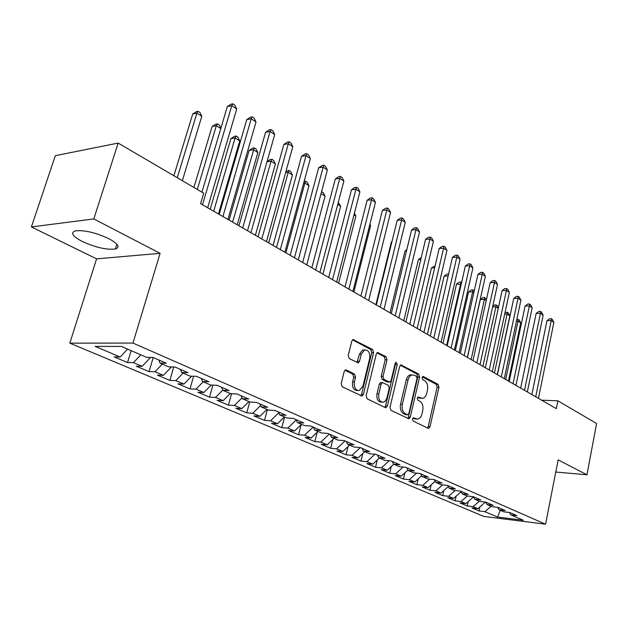 <?xml version="1.0" encoding="UTF-8"?>
<svg xmlns="http://www.w3.org/2000/svg" width="628" height="628" viewBox="0 0 628 628"><rect width="100%" height="100%" fill="white"/><g stroke="black" fill="none" stroke-linecap="round" stroke-linejoin="round"><path stroke-width="0.94" d="M412.463 418.962L413.098 421.027L428.108 428.272L428.665 428.367L429.999 426.734L438.956 387.272L438.093 384.383L423.382 376.557L422.04 377.569L422.668 379.634L424.599 380.654C427.213 382.515 428.163 385.647 427.456 390.043L426.695 393.34C425.957 396.197 424.606 397.885 422.66 398.411L418.162 397.053L417.275 398.168L417.91 400.232L419.857 401.214C422.495 403.027 423.453 406.151 422.738 410.586L421.969 413.923C421.184 416.914 419.771 418.648 417.714 419.127L413.397 417.816L412.463 418.962M82.292 241.482C95.644 247.503 106.674 250.015 115.379 249.002C120.388 247.259 118.205 243.813 108.84 238.664C95.527 232.541 84.372 229.934 75.391 230.845C70.179 232.713 72.479 236.254 82.292 241.482M556.479 468.48L556.683 467.436M346.397 370.033L345.479 369.955L344.175 371.588L341.169 383.598L342.213 386.777L362.011 396.056L363.384 394.384L373.582 352.646L372.6 349.529L352.991 339.552L351.798 341.114L348.218 355.417L349.254 358.596L358.274 362.843L359.538 361.233L361.273 354.2L364.53 349.992C368.518 349.914 370.237 352.779 369.68 358.58L362.937 386.11L359.31 390.545C355.448 390.412 353.823 387.531 354.42 381.91L355.574 377.263L354.553 374.115L346.397 370.033L345.314 370.018M93.808 218.936L31.4 226.928L96.571 258.862L160.101 253.335L93.808 218.936L118.166 143.082L203.692 193.204L200.591 203.676L556.322 408.647L557.876 400.813L541.634 400.177M160.101 253.335L132.971 343.069L545.583 524.199L483.796 516.428L69.826 343.147L132.971 343.069M555.78 472.036L586.945 474.799L558.159 459.869L545.583 524.199M586.945 474.799L596.6 423.515L557.876 400.813M389.988 407.305L390.938 410.32L408.922 418.798L410.28 417.157L419.598 377.02L418.695 374.06L400.892 364.915L399.683 366.469L389.988 407.305M385.294 407.588L367.137 398.819L366.132 395.719L376.282 354.082L377.491 352.52L386.063 356.696L387.021 359.766L383.017 376.408L383.983 379.469L389.8 382.138L391.079 380.537L395.185 363.329L396.033 362.238L397.257 364.428L387.358 406.026L385.992 407.682L385.294 407.588M479.933 506.867L479.07 510.972L484.895 511.679L497.541 517.048L523.281 520.259L510.752 514.842L516.852 515.588L509.881 512.558L503.766 511.82L499.056 509.779L505.179 510.509L498.035 507.408L491.897 506.686L487.061 504.59L493.208 505.312L485.876 502.125L479.714 501.411L474.752 499.268L480.922 499.966L473.394 496.701L467.208 496.002L462.114 493.804L468.315 494.487L460.583 491.127L454.374 490.452L449.146 488.192L455.363 488.859L447.426 485.413L441.194 484.753L435.816 482.43L442.065 483.081L433.909 479.533L427.652 478.897L422.134 476.503L428.398 477.139L420.014 473.496L413.734 472.876L408.059 470.419L414.347 471.031L405.727 467.287L399.432 466.69L393.591 464.163L399.895 464.751L391.024 460.897L384.713 460.324L378.715 457.726L385.027 458.291L375.905 454.327L369.578 453.777L363.4 451.1L369.727 451.642L360.339 447.56L353.996 447.034L347.637 444.286L353.98 444.797L344.301 440.589L337.95 440.095L331.396 437.261L337.754 437.747L327.777 433.414L321.418 432.943L314.667 430.023L321.034 430.478L310.75 426.012L304.384 425.572L297.421 422.565L303.787 422.982L293.182 418.374L286.815 417.973L279.633 414.873L286.007 415.257L275.064 410.5L268.69 410.139L261.279 406.928L267.654 407.282L256.357 402.367L249.983 402.046L242.329 398.733L248.704 399.039L237.031 393.968L230.664 393.685L222.767 390.271L229.126 390.538L217.068 385.294L210.71 385.058L202.538 381.526L208.889 381.738L196.423 376.321L190.08 376.133L181.633 372.475L187.968 372.647L175.063 367.035L168.736 366.901L159.999 363.117L166.31 363.235L152.949 357.426L146.654 357.348L121.447 346.444L95.134 346.389L120.183 357.01L127.594 349.105M479.07 510.972L472.013 507.989L477.853 508.696L473.096 506.678L479.297 501.23M468.19 501.568L467.248 505.98L473.096 506.678M467.248 505.98L460.01 502.926L465.874 503.617L460.999 501.544L467.263 496.01M456.156 496.128L455.127 500.861L460.999 501.544M455.127 500.861L447.717 497.729L453.597 498.404L448.596 496.285L455.065 490.531M443.823 490.539L442.709 495.618L448.596 496.285M442.709 495.618L435.094 492.399L440.997 493.066L435.863 490.892L442.559 484.895M431.177 484.792L429.96 490.233L435.863 490.892M429.96 490.233L422.157 486.935L428.068 487.587L422.809 485.35L429.733 479.109M418.209 478.874L416.882 484.714L422.809 485.35M416.882 484.714L408.875 481.331L414.81 481.959L409.401 479.666L416.568 473.159M404.903 472.79L403.459 479.046L409.401 479.666M403.459 479.046L395.232 475.569L401.182 476.181L395.632 473.826L403.058 467.036M391.244 466.525L389.682 473.222L395.632 473.826M389.682 473.222L381.227 469.658L387.193 470.246L381.494 467.829L389.187 460.732M377.224 460.073L375.52 467.248L381.494 467.829M375.52 467.248L366.838 463.582L372.82 464.155L366.956 461.666L374.947 454.24M362.827 453.416L360.974 461.109L366.956 461.666M360.974 461.109L352.057 457.341L358.046 457.883L352.018 455.331L360.315 447.56M348.045 446.555L346.028 454.79L352.018 455.331M346.028 454.79L336.851 450.92L342.849 451.446L336.655 448.816L345.023 440.903M332.848 439.474L330.65 448.298L336.655 448.816M330.65 448.298L321.214 444.318L327.219 444.812L320.845 442.112L329.284 434.066M317.226 432.158L314.832 441.625L320.845 442.112M314.832 441.625L305.122 437.52L311.143 437.991L304.572 435.212L313.082 427.024M301.165 424.599L298.559 434.749L304.572 435.212M298.559 434.749L288.558 430.533L294.579 430.973L287.82 428.108L296.243 419.92M284.586 417.016L281.799 427.676L287.82 428.108M281.799 427.676L271.508 423.327L277.529 423.735L270.558 420.784L278.73 412.777M267.418 409.582L264.537 420.383L270.558 420.784M264.537 420.383L253.932 415.909L259.953 416.285L252.77 413.24L260.651 405.437M249.716 401.928L246.757 412.879L252.77 413.24M246.757 412.879L235.822 408.263L241.835 408.6L234.432 405.46L241.992 397.901M231.559 393.732L228.419 405.139L234.432 405.46M228.419 405.139L217.147 400.374L223.152 400.68L215.514 397.438L222.72 390.153M212.876 385.137L209.509 397.147L215.514 397.438M209.509 397.147L197.875 392.241L203.872 392.5L195.983 389.156L203.182 381.8M193.612 376.235L189.994 388.913L195.983 389.156M189.994 388.913L177.983 383.841L183.965 384.061L175.824 380.607L183.078 373.103M173.744 367.011L169.85 380.403L175.824 380.607M169.85 380.403L157.44 375.167L163.406 375.34L154.99 371.776L162.307 364.122M153.208 357.536L149.04 371.619L154.99 371.776M149.04 371.619L136.221 366.202L142.156 366.328L133.458 362.639L140.829 354.828M131.126 350.628L127.531 362.537L133.458 362.639M127.531 362.537L114.272 356.94L120.183 357.01M159.999 363.117L158.908 360.017M181.633 372.475L180.503 369.405M142.156 366.328L150.634 357.395M202.538 381.526L201.384 378.472M163.406 375.34L171.452 366.956M222.767 390.271L221.574 387.248M183.965 384.061L191.626 376.18M242.329 398.733L241.113 395.742M203.872 392.5L211.173 385.074M261.279 406.928L260.031 403.969M223.152 400.68L230.264 393.513M279.633 414.873L278.361 411.937M241.835 408.6L248.892 401.575M297.421 422.565L296.126 419.653M259.953 416.285L266.955 409.385M314.667 430.023L313.356 427.142M277.529 423.735L284.468 416.961M331.396 437.261L330.069 434.403M294.579 430.973L301.464 424.316M347.637 444.286L346.287 441.453M311.143 437.991L317.964 431.452M363.4 451.1L362.034 448.298M327.219 444.812L333.994 438.383M378.715 457.726L377.334 454.947M342.849 451.446L349.568 445.119M393.591 464.163L392.202 461.407M358.046 457.883L364.703 451.665M408.059 470.419L406.661 467.695M372.82 464.155L379.422 458.032M422.134 476.503L420.721 473.802M387.193 470.246L393.74 464.225M435.816 482.43L434.403 479.753M401.182 476.181L407.878 470.074M449.146 488.192L447.717 485.538M414.81 481.959L421.71 475.702M462.114 493.804L460.677 491.175M428.068 487.587L435.173 481.205M474.752 499.268L473.324 496.693M440.997 493.066L448.274 486.567M487.061 504.59L485.664 502.094M453.597 498.404L461.03 491.81M499.056 509.779L497.682 507.369M465.874 503.617L473.457 496.929M510.752 514.842L509.41 512.503M477.853 508.696L485.413 502.07M118.166 143.082L55.327 155.673L31.4 226.928M96.571 258.862L69.826 343.147M497.541 517.048L500.273 510.305M484.895 511.679L491.049 506.317M412.832 418.177L416.356 419.057M421.184 398.348L417.596 397.446M427.456 427.958L428.194 426.616L437.151 387.217L436.287 384.328L422.322 376.91M407.698 418.413L408.459 417.055L417.785 376.973L416.874 374.013L400.342 365.237M407.454 414.778L408.828 413.695L417.047 378.401L416.411 376.329L414.339 375.23L411.984 374.932C410.1 375.513 408.797 377.185 408.067 379.94L402.367 404.228C401.622 408.765 402.619 411.937 405.343 413.75L407.454 414.778L405.633 414.676L407.572 414.825M411.937 374.94L410.163 374.885C408.279 375.466 406.975 377.138 406.245 379.893L408.067 379.94M405.633 414.676L403.521 413.656C400.797 411.842 399.8 408.671 400.546 404.142L406.245 379.893M376.973 352.818L384.234 356.673L386.063 356.696M389.227 382.122L387.209 381.989L382.154 379.422L381.188 376.36L385.2 359.742L384.234 356.673M384.736 407.321L385.529 405.939L395.436 364.397L395.326 362.929M378.825 393.811C378.229 399.188 379.736 401.999 383.347 402.234L385.278 401.096L386.824 398.309L389.234 388.277L388.277 385.239L382.428 382.585L381.133 384.203L378.825 393.811L376.996 393.74C376.4 399.11 377.907 401.912 381.518 402.155L381.887 402.171M381.204 382.546L380.599 382.531L379.312 384.148L381.133 384.203M376.996 393.74L379.312 384.148M357.583 390.483L357.481 390.475C353.611 390.341 351.986 387.468 352.591 381.855L353.737 377.216L352.716 374.076L344.992 370.214M364.609 349.961L362.694 349.977L359.444 354.184L361.273 354.2M356.94 362.537L359.444 354.184M360.715 395.719L361.547 394.313L371.752 352.638L370.771 349.521L352.528 339.834M508.445 381.063L520.722 322.878L518.029 321.136L505.681 379.461M516.852 319.307L519.207 319.982L520.722 322.878M518.131 319.283L518.029 321.136L516.459 321.159M535.7 396.763L551.227 320.586L553.88 322.368L538.455 398.348M531.861 394.549L546.988 320.657L551.227 320.586L551.251 318.694L552.31 319.409L553.88 322.368M546.988 320.657L549.555 318.726L551.251 318.694M497.274 374.626L509.85 315.837L507.094 314.047L494.44 372.993M504.99 312.681L507.22 312.195L508.327 312.917L509.85 315.837M507.22 312.195L507.094 314.047L504.692 314.102M498.263 308.332L495.9 306.794L482.932 366.36M492.752 306.221L494.424 304.988L496.049 304.941L497.18 305.671L498.357 307.924M496.049 304.941L495.9 306.794L492.611 306.888M524.521 390.318L540.433 313.325L543.157 315.154L527.339 391.943M520.667 388.104L536.179 313.419L540.433 313.325L540.488 311.433L541.572 312.163L543.157 315.154M536.179 313.419L538.785 311.472L540.488 311.433M513.052 383.716L529.38 305.891L532.167 307.767L515.949 385.38M509.198 381.494L525.102 306.001L529.38 305.891L529.459 303.991L530.574 304.737L532.167 307.767M525.102 306.001L527.748 304.038L529.459 303.991M486.229 300.529L484.424 299.368L480.334 299.501L467.475 357.45M480.334 299.501L482.971 297.562L484.612 297.507L484.424 299.368L471.126 359.554M484.612 297.507L486.441 299.556M473.873 292.53L472.664 291.753L468.567 291.91L455.379 350.479M468.567 291.91L471.243 289.948L472.884 289.885L472.664 291.753L459.037 352.591M472.884 289.885L474.226 290.952M501.301 376.941L518.045 298.261L520.902 300.184L504.268 378.653M497.431 374.712L513.751 298.402L518.045 298.261L518.155 296.361L519.293 297.13L520.902 300.184M513.751 298.402L516.436 296.416L518.155 296.361M489.236 369.994L506.419 290.442L509.355 292.42L492.281 371.745M485.365 367.757L502.11 290.615L506.419 290.442L506.56 288.535L507.73 289.327L509.355 292.42M502.11 290.615L504.834 288.605L506.56 288.535M461.188 284.319L456.501 284.131L442.975 343.335M456.501 284.131L459.217 282.153L460.866 282.074L460.614 283.942L446.626 345.439M460.866 282.074L461.596 282.545M476.856 362.858L494.503 282.427L497.509 284.453L479.988 364.656M472.986 360.621L490.178 282.624L494.503 282.427L494.676 280.512L495.877 281.32L497.509 284.453M490.178 282.624L492.941 280.59L494.676 280.512M448.156 275.943L444.129 276.155L430.251 336.004M444.129 276.155L446.893 274.153L448.58 274.091M448.447 274.671L448.541 274.067M464.155 355.534L482.273 274.201L485.358 276.273L467.358 357.387M460.269 353.305L477.924 274.42L482.273 274.201L482.477 272.277L483.709 273.109L485.358 276.273M477.924 274.42L480.734 272.371L482.477 272.277M434.662 267.779L431.436 267.968L417.188 328.475M431.436 267.968L435.11 265.903M420.791 259.419L418.421 259.576L403.788 320.759M418.421 259.576L421.239 257.559M406.52 250.855L405.052 250.957L390.027 312.83M405.052 250.957L406.795 249.724M391.833 242.07L391.338 242.11L375.897 304.69M391.338 242.11L391.927 241.694M364.774 298.276L386.824 209.988L390.561 212.5L368.675 300.522L384.98 234.951M353.854 291.989L370.622 225.656L369.704 225.06M369.908 224.235L370.622 225.656M338.61 283.197L355.856 216.087L353.972 214.87M354.404 213.198L355.856 216.087M322.918 274.161L340.666 206.251L337.77 204.375M338.28 202.412L340.666 206.251M306.778 264.859L325.053 196.132L321.073 193.557L302.665 262.488L327.361 169.984L323.161 167.158L318.679 167.809L294.454 257.755M321.567 191.697L323.341 192.71L325.053 196.132M321.073 193.557L321.756 191.673M290.16 255.282L308.976 185.723L304.886 183.07L285.928 252.849M304.133 181.398L305.616 181.194L307.257 182.253L308.976 185.723M305.616 181.194L304.886 183.07L303.63 183.243M273.039 245.422L292.428 175.008L288.221 172.276L268.682 242.91M285.905 171.609L289.013 170.4L290.693 171.491L292.428 175.008M289.013 170.4L288.221 172.276L285.614 172.661M255.4 235.257L275.394 163.971L271.053 161.161L250.91 232.666M267.026 161.694L270.213 159.551L271.908 159.284L273.643 160.407L275.394 163.971M271.908 159.284L271.053 161.161L266.994 161.796M237.219 224.777L257.833 152.596L253.359 149.7L249.135 150.422L229.079 220.09M249.135 150.422L252.589 148.122L254.277 147.831L232.588 222.108M254.277 147.831L256.067 148.993L257.833 152.596M218.466 213.975L239.731 140.876L235.123 137.885L230.9 138.662L210.207 209.218M230.9 138.662L234.425 136.339L236.112 136.025L235.123 137.885L213.685 211.22M236.112 136.025L237.957 137.226L239.731 140.876M451.1 348.022L469.72 265.754L472.884 267.881L454.397 349.914M447.222 345.785L465.356 266.005L469.72 265.754L469.956 263.831L471.22 264.686L472.884 267.881M465.356 266.005L468.213 263.933L469.956 263.831M437.7 340.298L456.823 257.08L460.081 259.27L441.084 342.244M433.815 338.052L452.45 257.362L456.823 257.08L457.106 255.156L458.401 256.036L460.081 259.27M452.45 257.362L455.347 255.274L457.106 255.156M423.924 332.353L443.588 248.17L446.932 250.423L427.401 334.363M420.038 330.116L439.192 248.492L443.588 248.17L443.902 246.247L445.236 247.149L446.932 250.423M439.192 248.492L442.143 246.372L443.902 246.247M409.754 324.197L429.984 239.017L433.414 241.333L413.334 326.254M405.876 321.96L425.572 239.37L429.984 239.017L430.337 237.094L431.711 238.02L433.414 241.333M425.572 239.37L428.571 237.235L430.337 237.094M395.193 315.805L415.995 229.613L419.528 231.991L398.874 317.925M391.315 313.568L411.575 230.005L415.995 229.613L416.395 227.681L417.808 228.639L419.528 231.991M411.575 230.005L414.629 227.838L416.395 227.681M380.199 307.163L401.622 219.941L405.248 222.383L383.991 309.345M376.329 304.933L397.186 220.365L401.622 219.941L402.061 218.01L403.514 218.991L405.248 222.383M397.186 220.365L400.287 218.183L402.061 218.01M360.912 296.047L382.381 210.459L386.824 209.988L387.319 208.056L388.811 209.069L390.561 212.5M382.381 210.459L385.537 208.253L387.319 208.056M348.893 289.123L371.603 199.751L375.45 202.334L352.905 291.439M345.031 286.902L367.144 200.261L371.603 199.751L372.145 197.82L373.684 198.856L375.45 202.334M367.144 200.261L370.363 198.024L372.145 197.82M332.526 279.696L355.935 189.201L359.891 191.87L336.663 282.082M328.68 277.482L351.468 189.766L355.935 189.201L356.531 187.277L358.109 188.345L359.891 191.87M351.468 189.766L354.741 187.505L356.531 187.277M315.656 269.977L339.787 178.344L343.869 181.092L319.919 272.434M311.826 267.771L335.313 178.949L339.787 178.344L340.447 176.421L342.072 177.52L343.869 181.092M335.313 178.949L338.657 176.672L340.447 176.421M298.261 259.953L323.161 167.158L323.867 165.235L325.547 166.373L327.361 169.984M318.679 167.809L322.078 165.502L323.867 165.235M280.324 249.614L306.009 155.618L310.35 158.539L284.861 252.228M276.532 247.432L301.526 156.333L306.009 155.618L306.786 153.711L308.521 154.881L310.35 158.539M301.526 156.333L304.996 153.993L306.786 153.711M261.805 238.946L288.323 143.726L292.797 146.732L266.492 241.647M258.037 236.772L283.84 144.487L288.323 143.726L289.17 141.818L290.952 143.027L292.797 146.732M283.84 144.487L287.373 142.124L289.17 141.818M242.675 227.925L270.079 131.448L274.695 134.549L247.518 230.712M238.938 225.774L265.589 132.273L270.079 131.448L270.99 129.549L272.835 130.797L274.695 134.549M265.589 132.273L269.192 129.886L270.99 129.549M220.781 128.599L216.315 125.702L212.099 126.534L193.887 187.458M212.099 126.534L215.687 124.187L217.374 123.849L216.315 125.702L197.318 189.468M217.374 123.849L219.274 125.082L220.86 128.347M222.916 216.542L251.239 118.771L256.004 121.981L227.917 219.423M219.211 214.399L246.749 119.665L251.239 118.771L252.228 116.887L254.128 118.166L256.004 121.981M246.749 119.665L250.431 117.24L252.228 116.887M182.348 180.699L201.808 116.306L196.902 113.126L192.694 114.029L173.885 175.738M192.694 114.029L196.36 111.651L198.04 111.289L196.902 113.126L177.277 177.724M198.04 111.289L200.002 112.561L201.808 116.306M202.491 204.775L231.779 105.677L236.701 108.989L207.664 207.75M201.926 192.176L227.297 106.634L231.779 105.677L232.839 103.801L234.809 105.127L236.701 108.989M227.297 106.634L231.049 104.185L232.839 103.801M413.978 418.735L415.791 418.837M418.028 397.092L418.625 397.116M418.758 398.034L420.572 398.105M422.746 376.541L423.382 376.557M436.287 384.328L438.093 384.383M437.151 387.217L438.956 387.272M428.194 426.616L429.999 426.734M413.271 417.848L413.828 417.879M400.688 364.994L401.685 365.009M416.874 374.013L418.695 374.06M417.785 376.973L419.598 377.02M408.459 417.055L410.28 417.157M400.546 404.142L402.367 404.228M403.521 413.656L405.343 413.75M377.295 352.598L378.378 352.606M385.2 359.742L387.021 359.766M381.188 376.36L383.017 376.408M382.154 379.422L383.983 379.469M387.209 381.989L389.038 382.044M395.436 364.397L397.257 364.428M385.529 405.939L387.358 406.026M352.716 374.076L354.553 374.115M353.737 377.216L355.574 377.263M352.591 381.855L354.42 381.91M357.701 361.21L359.538 361.233M352.81 339.638L353.996 339.63M370.771 349.521L372.6 349.529M371.752 352.638L373.582 352.646M361.547 394.313L363.384 394.384M116.879 244.221L115.379 249.002M408.483 418.774L408.922 418.798M410.163 374.885L411.984 374.932M380.599 382.531L382.428 382.585M385.466 407.658L385.992 407.682M362.694 349.977L364.53 349.992M357.544 362.827L358.274 362.843M361.39 396.025L362.011 396.056"/></g></svg>
